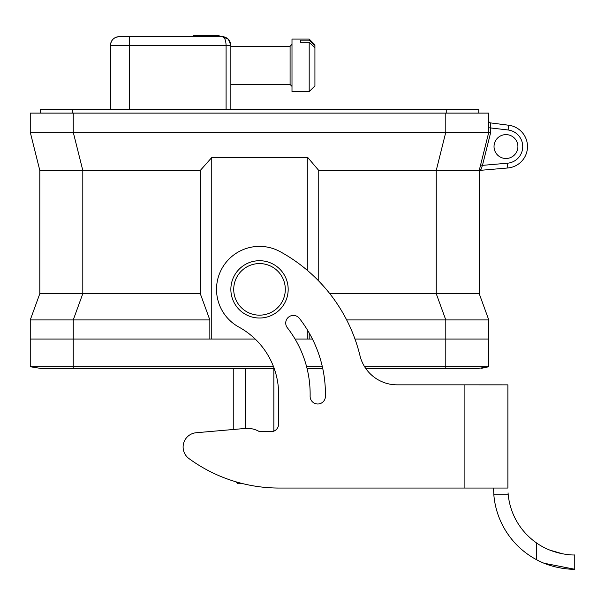 <?xml version="1.0" encoding="UTF-8"?>
<svg xmlns="http://www.w3.org/2000/svg" width="605" height="605" viewBox="0 0 605 605"><rect width="100%" height="100%" fill="white"/><g stroke="black" fill="none" stroke-linecap="round" stroke-linejoin="round"><path stroke-width="0.91" d="M73.243 113.12L73.243 132.23L30.258 132.23L30.258 113.12L488.78 113.12L488.78 132.23L479.228 170.436L479.228 293.69L488.78 319.932L445.794 319.932L436.243 293.69L329.816 293.69M309.193 332.969L309.193 339.034L307.279 339.034L307.279 329.748M307.279 270.299L307.279 157.542L211.758 157.542L211.758 339.034L255.181 339.034M295.036 339.034L307.279 339.034M211.758 339.034L209.852 339.034L209.844 319.932L30.258 319.932L39.809 293.69L39.809 170.436L30.258 132.23M209.844 319.932L200.293 293.69L82.802 293.69L73.243 319.932L73.243 339.034L30.25 339.034L30.258 319.932M490.685 132.465L482.465 165.362L481.005 169.196L482.465 165.362L507.406 163.214A16.713 16.713 0 0 0 508.102 129.977L508.714 125.235L490.443 122.891L490.685 132.465L73.243 132.23L82.802 170.436L82.802 293.69L39.809 293.69M200.293 293.69L200.293 170.436L39.809 170.436M479.228 293.69L436.243 293.69L436.243 170.436L445.794 132.23L445.794 113.12M479.228 170.436L318.744 170.436L318.744 281.023M488.78 319.932L488.78 339.034M481.126 368.407L488.787 366.736L488.787 339.034L445.802 339.034L445.794 319.932L346.665 319.932M200.293 170.436L211.758 157.542M307.279 157.542L307.786 157.542L318.744 170.436M226.088 45.299L230.86 45.299C230.339 40.089 227.472 37.223 222.262 36.701L119.094 36.701L129.606 36.701L129.606 45.299L226.088 45.299L226.088 109.301L226.088 45.299C225.854 40.089 224.584 37.223 222.262 36.701L228.342 39.219L230.86 45.299L230.86 109.301M464.897 384.848L507.882 384.856L507.882 488.053L464.897 488.053L464.897 384.84L397.107 384.84A38.213 38.213 0 0 1 359.983 355.672A162.39 162.39 0 0 0 280.153 251.657A42.985 42.985 0 0 0 221.808 268.733A42.985 42.985 0 0 0 238.884 327.078A76.419 76.419 0 0 1 278.625 394.12L278.625 424.052A7.646 7.646 0 0 1 270.979 431.698L259.522 431.698A23.882 23.882 0 0 0 245.252 428.446L196.179 432.741L233.25 429.497L233.25 368.649M273.846 431.138L273.846 368.649M245.191 428.453L245.191 368.649M243.21 483.758L238.022 483.758L236.131 481.86M110.503 45.299L110.503 109.301L110.503 45.299A8.599 8.599 0 0 1 119.094 36.701C113.884 37.223 111.017 40.089 110.503 45.299L129.606 45.299L129.606 109.301M507.822 167.971L480.975 170.285L507.822 167.971A21.493 21.493 0 0 0 508.714 125.235A21.493 21.493 0 0 1 507.822 167.971L507.406 163.214M517.91 146.554A11.941 11.941 0 0 1 500.002 156.899A11.941 11.941 0 0 1 500.002 136.216A11.941 11.941 0 0 1 517.91 146.554M193.411 36.701L193.411 35.748L219.199 35.748L219.199 36.701M481.005 169.196L480.975 170.285L481.005 169.196L479.258 170.3L481.005 169.196M490.443 122.891A1.913 1.913 0 0 1 488.78 120.992A1.913 1.913 0 0 0 490.443 122.891M508.102 129.977L488.78 127.738M479.228 172.191A1.913 1.913 0 0 1 480.975 170.285A1.913 1.913 0 0 0 479.228 172.191M482.465 165.362L480.612 164.9M259.522 318.026A28.654 28.654 0 0 1 230.86 289.364A28.654 28.654 0 0 1 259.522 260.71A28.654 28.654 0 0 1 288.177 289.364A28.654 28.654 0 0 1 259.522 318.026M233.727 289.364A25.788 25.788 0 0 0 259.522 315.16A25.788 25.788 0 0 0 285.31 289.364A25.788 25.788 0 0 0 259.522 263.576A25.788 25.788 0 0 0 233.727 289.364M310.123 396.207A107.94 107.94 0 0 0 287.345 327.759A7.646 7.646 0 0 1 288.668 317.035A7.646 7.646 0 0 1 299.399 318.366A123.223 123.223 0 0 1 325.407 396.502A7.646 7.646 0 0 1 317.617 403.996A7.646 7.646 0 0 1 310.123 396.207A7.646 7.646 0 0 0 317.617 403.996A7.646 7.646 0 0 0 325.407 396.502M196.179 432.741A14.331 14.331 0 0 0 188.972 458.575A152.838 152.838 0 0 0 279.2 488.053L464.897 488.053L279.2 488.053M493.551 488.053L493.831 494.746L493.551 488.053M544.084 563.24L574.75 569.252C575.461 569.358 555.314 569.993 536.537 559.701A81.199 81.199 0 0 1 493.831 494.746L508.215 494.746A66.868 66.868 0 0 0 536.537 542.935C554.346 555.723 575.612 555.11 574.75 554.921L574.75 569.252M508.056 492.856L508.215 494.746M562.748 553.84L549.968 550.164M300.594 42.32L300.594 40.134L300.594 42.32L309.193 42.32L314.925 47.659L314.925 44.823L309.193 39.091L291.996 39.091L291.996 91.627L309.193 91.627L309.193 42.32M300.594 40.134L309.193 40.134L314.925 45.473M309.193 40.134L309.193 39.091M309.193 91.627L314.925 85.895L314.925 47.659M40.293 113.12L40.293 109.301L478.744 109.301L478.744 113.12M488.787 366.736L476.838 368.649L488.787 366.736L445.794 366.736L445.802 339.034L354.969 339.034M312.437 339.034L309.185 339.034M209.852 339.034L73.243 339.034L73.235 366.736L30.25 366.736L42.199 368.649L30.25 366.736L30.25 339.034M476.838 368.649L445.794 368.649L445.794 366.736L364.611 366.736M322.352 366.736L306.614 366.736M273.551 366.736L73.243 366.736L73.243 368.649L42.199 368.649M536.537 559.701L536.537 542.935M230.86 84.466L290.09 84.466L290.09 46.252L230.86 46.252M72.29 109.301L72.29 113.12M446.747 109.301L446.747 113.12M228.342 39.219C225.113 37.064 223.086 36.224 222.262 36.701L222.821 36.724M230.86 45.299L230.497 42.826L228.698 39.597L226.406 37.775M290.09 84.466L291.996 86.379M290.09 46.252L291.996 44.346M445.794 368.649L365.881 368.649M322.767 368.649L307.098 368.649M274.254 368.649L73.243 368.649"/></g></svg>
